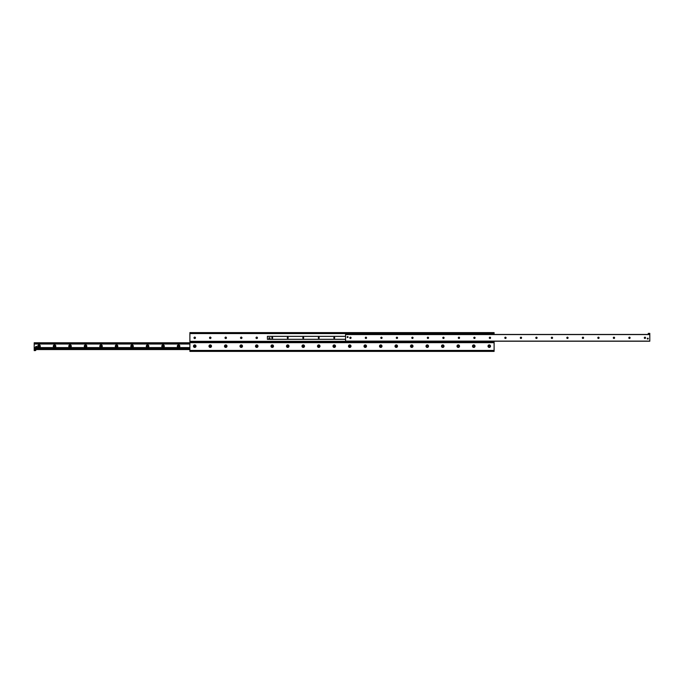 <?xml version="1.0" encoding="UTF-8"?>
<svg xmlns="http://www.w3.org/2000/svg" width="684" height="684" viewBox="0 0 684 684"><rect width="100%" height="100%" fill="white"/><g stroke="black" fill="none" stroke-linecap="round" stroke-linejoin="round"><path stroke-width="1.03" d="M257.466 337.836A0.727 0.727 0 0 1 256.38 338.46A0.727 0.727 0 0 1 256.38 337.203A0.727 0.727 0 0 1 257.466 337.836M241.965 337.836A0.727 0.727 0 0 1 240.879 338.46A0.727 0.727 0 0 1 240.879 337.203A0.727 0.727 0 0 1 241.965 337.836M226.464 337.836A0.727 0.727 0 0 1 225.378 338.46A0.727 0.727 0 0 1 225.378 337.203A0.727 0.727 0 0 1 226.464 337.836M210.963 337.836A0.727 0.727 0 0 1 209.877 338.46A0.727 0.727 0 0 1 209.877 337.203A0.727 0.727 0 0 1 210.963 337.836M195.462 337.836A0.727 0.727 0 0 1 194.376 338.46A0.727 0.727 0 0 1 194.376 337.203A0.727 0.727 0 0 1 195.462 337.836M490.522 346.164A1.257 1.257 0 0 1 488.632 347.258A1.257 1.257 0 0 1 488.632 345.078A1.257 1.257 0 0 1 490.522 346.164M489.992 346.164A0.727 0.727 0 0 0 488.898 345.54A0.727 0.727 0 0 0 488.898 346.797A0.727 0.727 0 0 0 489.992 346.164M475.021 346.164A1.257 1.257 0 0 1 473.131 347.258A1.257 1.257 0 0 1 473.131 345.078A1.257 1.257 0 0 1 475.021 346.164M474.491 346.164A0.727 0.727 0 0 0 473.396 345.54A0.727 0.727 0 0 0 473.396 346.797A0.727 0.727 0 0 0 474.491 346.164M459.52 346.164A1.257 1.257 0 0 1 457.63 347.258A1.257 1.257 0 0 1 457.63 345.078A1.257 1.257 0 0 1 459.52 346.164M458.99 346.164A0.727 0.727 0 0 0 457.895 345.54A0.727 0.727 0 0 0 457.895 346.797A0.727 0.727 0 0 0 458.99 346.164M444.019 346.164A1.257 1.257 0 0 1 442.129 347.258A1.257 1.257 0 0 1 442.129 345.078A1.257 1.257 0 0 1 444.019 346.164M443.489 346.164A0.727 0.727 0 0 0 442.394 345.54A0.727 0.727 0 0 0 442.394 346.797A0.727 0.727 0 0 0 443.489 346.164M428.517 346.164A1.257 1.257 0 0 1 426.628 347.258A1.257 1.257 0 0 1 426.628 345.078A1.257 1.257 0 0 1 428.517 346.164M427.987 346.164A0.727 0.727 0 0 0 426.893 345.54A0.727 0.727 0 0 0 426.893 346.797A0.727 0.727 0 0 0 427.987 346.164M413.016 346.164A1.257 1.257 0 0 1 411.127 347.258A1.257 1.257 0 0 1 411.127 345.078A1.257 1.257 0 0 1 413.016 346.164M412.486 346.164A0.727 0.727 0 0 0 411.392 345.54A0.727 0.727 0 0 0 411.392 346.797A0.727 0.727 0 0 0 412.486 346.164M397.515 346.164A1.257 1.257 0 0 1 395.626 347.258A1.257 1.257 0 0 1 395.626 345.078A1.257 1.257 0 0 1 397.515 346.164M396.985 346.164A0.727 0.727 0 0 0 395.891 345.54A0.727 0.727 0 0 0 395.891 346.797A0.727 0.727 0 0 0 396.985 346.164M382.014 346.164A1.257 1.257 0 0 1 380.124 347.258A1.257 1.257 0 0 1 380.124 345.078A1.257 1.257 0 0 1 382.014 346.164M381.484 346.164A0.727 0.727 0 0 0 380.389 345.54A0.727 0.727 0 0 0 380.389 346.797A0.727 0.727 0 0 0 381.484 346.164M366.513 346.164A1.257 1.257 0 0 1 364.623 347.258A1.257 1.257 0 0 1 364.623 345.078A1.257 1.257 0 0 1 366.513 346.164M365.983 346.164A0.727 0.727 0 0 0 364.888 345.54A0.727 0.727 0 0 0 364.888 346.797A0.727 0.727 0 0 0 365.983 346.164M351.012 346.164A1.257 1.257 0 0 1 349.122 347.258A1.257 1.257 0 0 1 349.122 345.078A1.257 1.257 0 0 1 351.012 346.164M350.482 346.164A0.727 0.727 0 0 0 349.387 345.54A0.727 0.727 0 0 0 349.387 346.797A0.727 0.727 0 0 0 350.482 346.164M335.511 346.164A1.257 1.257 0 0 1 333.621 347.258A1.257 1.257 0 0 1 333.621 345.078A1.257 1.257 0 0 1 335.511 346.164M334.972 346.164A0.727 0.727 0 0 0 333.886 345.54A0.727 0.727 0 0 0 333.886 346.797A0.727 0.727 0 0 0 334.972 346.164M320.009 346.164A1.257 1.257 0 0 1 318.12 347.258A1.257 1.257 0 0 1 318.12 345.078A1.257 1.257 0 0 1 320.009 346.164M319.471 346.164A0.727 0.727 0 0 0 318.385 345.54A0.727 0.727 0 0 0 318.385 346.797A0.727 0.727 0 0 0 319.471 346.164M304.508 346.164A1.257 1.257 0 0 1 302.619 347.258A1.257 1.257 0 0 1 302.619 345.078A1.257 1.257 0 0 1 304.508 346.164M303.97 346.164A0.727 0.727 0 0 0 302.884 345.54A0.727 0.727 0 0 0 302.884 346.797A0.727 0.727 0 0 0 303.97 346.164M289.007 346.164A1.257 1.257 0 0 1 287.118 347.258A1.257 1.257 0 0 1 287.118 345.078A1.257 1.257 0 0 1 289.007 346.164M288.468 346.164A0.727 0.727 0 0 0 287.383 345.54A0.727 0.727 0 0 0 287.383 346.797A0.727 0.727 0 0 0 288.468 346.164M273.506 346.164A1.257 1.257 0 0 1 271.616 347.258A1.257 1.257 0 0 1 271.616 345.078A1.257 1.257 0 0 1 273.506 346.164M272.967 346.164A0.727 0.727 0 0 0 271.881 345.54A0.727 0.727 0 0 0 271.881 346.797A0.727 0.727 0 0 0 272.967 346.164M258.005 346.164A1.257 1.257 0 0 1 256.115 347.258A1.257 1.257 0 0 1 256.115 345.078A1.257 1.257 0 0 1 258.005 346.164M257.466 346.164A0.727 0.727 0 0 0 256.38 345.54A0.727 0.727 0 0 0 256.38 346.797A0.727 0.727 0 0 0 257.466 346.164M242.504 346.164A1.257 1.257 0 0 1 240.614 347.258A1.257 1.257 0 0 1 240.614 345.078A1.257 1.257 0 0 1 242.504 346.164M241.965 346.164A0.727 0.727 0 0 0 240.879 345.54A0.727 0.727 0 0 0 240.879 346.797A0.727 0.727 0 0 0 241.965 346.164M227.002 346.164A1.257 1.257 0 0 1 225.113 347.258A1.257 1.257 0 0 1 225.113 345.078A1.257 1.257 0 0 1 227.002 346.164M226.464 346.164A0.727 0.727 0 0 0 225.378 345.54A0.727 0.727 0 0 0 225.378 346.797A0.727 0.727 0 0 0 226.464 346.164M211.501 346.164A1.257 1.257 0 0 1 209.612 347.258A1.257 1.257 0 0 1 209.612 345.078A1.257 1.257 0 0 1 211.501 346.164M210.963 346.164A0.727 0.727 0 0 0 209.877 345.54A0.727 0.727 0 0 0 209.877 346.797A0.727 0.727 0 0 0 210.963 346.164M196 346.164A1.257 1.257 0 0 1 194.111 347.258A1.257 1.257 0 0 1 194.111 345.078A1.257 1.257 0 0 1 196 346.164M195.462 346.164A0.727 0.727 0 0 0 194.376 345.54A0.727 0.727 0 0 0 194.376 346.797A0.727 0.727 0 0 0 195.462 346.164M493.523 332.604L493.523 333.185L494.104 332.604L189.895 332.604L189.895 333.185L190.477 332.604M493.523 333.185L190.477 333.185M190.477 351.396L189.895 351.396L189.895 341.709L494.104 341.709L494.104 351.396L189.895 351.396M343.65 351.396L343.069 351.396L343.65 351.396M340.931 351.396L340.35 351.396L340.931 351.396M335.511 351.396L334.929 351.396L335.511 351.396M332.8 351.396L332.219 351.396L332.8 351.396M196.231 351.396L195.65 351.396L196.231 351.396M193.512 351.396L192.931 351.396L193.512 351.396M342.316 351.396L341.684 351.396L342.316 351.396M334.177 351.396L333.544 351.396L334.177 351.396M194.897 351.396L194.265 351.396L194.897 351.396M189.895 332.604L189.895 341.709M494.104 333.185L494.104 334.442M494.104 341.222L494.104 341.709M179.815 346.164A1.257 1.257 0 0 1 177.925 347.258A1.257 1.257 0 0 1 177.925 345.078A1.257 1.257 0 0 1 179.815 346.164M179.199 346.164A0.641 0.641 0 0 0 178.233 345.608A0.641 0.641 0 0 0 178.233 346.72A0.641 0.641 0 0 0 179.199 346.164M164.314 346.164A1.257 1.257 0 0 1 162.424 347.258A1.257 1.257 0 0 1 162.424 345.078A1.257 1.257 0 0 1 164.314 346.164M163.698 346.164A0.641 0.641 0 0 0 162.732 345.608A0.641 0.641 0 0 0 162.732 346.72A0.641 0.641 0 0 0 163.698 346.164M148.813 346.164A1.257 1.257 0 0 1 146.923 347.258A1.257 1.257 0 0 1 146.923 345.078A1.257 1.257 0 0 1 148.813 346.164M148.197 346.164A0.641 0.641 0 0 0 147.231 345.608A0.641 0.641 0 0 0 147.231 346.72A0.641 0.641 0 0 0 148.197 346.164M133.312 346.164A1.257 1.257 0 0 1 131.422 347.258A1.257 1.257 0 0 1 131.422 345.078A1.257 1.257 0 0 1 133.312 346.164M132.696 346.164A0.641 0.641 0 0 0 131.73 345.608A0.641 0.641 0 0 0 131.73 346.72A0.641 0.641 0 0 0 132.696 346.164M117.81 346.164A1.257 1.257 0 0 1 115.921 347.258A1.257 1.257 0 0 1 115.921 345.078A1.257 1.257 0 0 1 117.81 346.164M117.195 346.164A0.641 0.641 0 0 0 116.229 345.608A0.641 0.641 0 0 0 116.229 346.72A0.641 0.641 0 0 0 117.195 346.164M102.309 346.164A1.257 1.257 0 0 1 100.42 347.258A1.257 1.257 0 0 1 100.42 345.078A1.257 1.257 0 0 1 102.309 346.164M101.685 346.164A0.641 0.641 0 0 0 100.728 345.608A0.641 0.641 0 0 0 100.728 346.72A0.641 0.641 0 0 0 101.685 346.164M86.808 346.164A1.257 1.257 0 0 1 84.919 347.258A1.257 1.257 0 0 1 84.919 345.078A1.257 1.257 0 0 1 86.808 346.164M86.184 346.164A0.641 0.641 0 0 0 85.226 345.608A0.641 0.641 0 0 0 85.226 346.72A0.641 0.641 0 0 0 86.184 346.164M71.307 346.164A1.257 1.257 0 0 1 69.417 347.258A1.257 1.257 0 0 1 69.417 345.078A1.257 1.257 0 0 1 71.307 346.164M70.683 346.164A0.641 0.641 0 0 0 69.725 345.608A0.641 0.641 0 0 0 69.725 346.72A0.641 0.641 0 0 0 70.683 346.164M55.806 346.164A1.257 1.257 0 0 1 53.916 347.258A1.257 1.257 0 0 1 53.916 345.078A1.257 1.257 0 0 1 55.806 346.164M55.182 346.164A0.641 0.641 0 0 0 54.224 345.608A0.641 0.641 0 0 0 54.224 346.72A0.641 0.641 0 0 0 55.182 346.164M40.305 346.164A1.257 1.257 0 0 1 38.415 347.258A1.257 1.257 0 0 1 38.415 345.078A1.257 1.257 0 0 1 40.305 346.164M39.681 346.164A0.641 0.641 0 0 0 38.723 345.608A0.641 0.641 0 0 0 38.723 346.72A0.641 0.641 0 0 0 39.681 346.164M34.602 348.703L35.354 348.703M34.2 342.778L189.895 342.778L34.2 342.778L34.2 349.558L189.895 349.558M189.895 348.72L34.2 348.72L189.895 348.686M34.2 347.669L189.895 347.669M34.2 347.575L189.895 347.575M189.895 343.65L34.2 343.65L189.895 343.616M645.593 337.836A0.641 0.641 0 0 1 644.636 338.392A0.641 0.641 0 0 1 644.636 337.28A0.641 0.641 0 0 1 645.593 337.836M630.092 337.836A0.641 0.641 0 0 1 629.135 338.392A0.641 0.641 0 0 1 629.135 337.28A0.641 0.641 0 0 1 630.092 337.836M614.591 337.836A0.641 0.641 0 0 1 613.634 338.392A0.641 0.641 0 0 1 613.634 337.28A0.641 0.641 0 0 1 614.591 337.836M599.09 337.836A0.641 0.641 0 0 1 598.132 338.392A0.641 0.641 0 0 1 598.132 337.28A0.641 0.641 0 0 1 599.09 337.836M583.589 337.836A0.641 0.641 0 0 1 582.631 338.392A0.641 0.641 0 0 1 582.631 337.28A0.641 0.641 0 0 1 583.589 337.836M568.088 337.836A0.641 0.641 0 0 1 567.13 338.392A0.641 0.641 0 0 1 567.13 337.28A0.641 0.641 0 0 1 568.088 337.836M552.587 337.836A0.641 0.641 0 0 1 551.629 338.392A0.641 0.641 0 0 1 551.629 337.28A0.641 0.641 0 0 1 552.587 337.836M537.085 337.836A0.641 0.641 0 0 1 536.128 338.392A0.641 0.641 0 0 1 536.128 337.28A0.641 0.641 0 0 1 537.085 337.836M521.584 337.836A0.641 0.641 0 0 1 520.627 338.392A0.641 0.641 0 0 1 520.627 337.28A0.641 0.641 0 0 1 521.584 337.836M506.083 337.836A0.641 0.641 0 0 1 505.125 338.392A0.641 0.641 0 0 1 505.125 337.28A0.641 0.641 0 0 1 506.083 337.836M490.582 337.836A0.641 0.641 0 0 1 489.624 338.392A0.641 0.641 0 0 1 489.624 337.28A0.641 0.641 0 0 1 490.582 337.836M475.081 337.836A0.641 0.641 0 0 1 474.123 338.392A0.641 0.641 0 0 1 474.123 337.28A0.641 0.641 0 0 1 475.081 337.836M459.58 337.836A0.641 0.641 0 0 1 458.622 338.392A0.641 0.641 0 0 1 458.622 337.28A0.641 0.641 0 0 1 459.58 337.836M444.078 337.836A0.641 0.641 0 0 1 443.121 338.392A0.641 0.641 0 0 1 443.121 337.28A0.641 0.641 0 0 1 444.078 337.836M428.577 337.836A0.641 0.641 0 0 1 427.62 338.392A0.641 0.641 0 0 1 427.62 337.28A0.641 0.641 0 0 1 428.577 337.836M413.076 337.836A0.641 0.641 0 0 1 412.119 338.392A0.641 0.641 0 0 1 412.119 337.28A0.641 0.641 0 0 1 413.076 337.836M397.575 337.836A0.641 0.641 0 0 1 396.617 338.392A0.641 0.641 0 0 1 396.617 337.28A0.641 0.641 0 0 1 397.575 337.836M382.074 337.836A0.641 0.641 0 0 1 381.116 338.392A0.641 0.641 0 0 1 381.116 337.28A0.641 0.641 0 0 1 382.074 337.836M366.573 337.836A0.641 0.641 0 0 1 365.607 338.392A0.641 0.641 0 0 1 365.607 337.28A0.641 0.641 0 0 1 366.573 337.836M351.072 337.836A0.641 0.641 0 0 1 350.105 338.392A0.641 0.641 0 0 1 350.105 337.28A0.641 0.641 0 0 1 351.072 337.836M648.227 338.606A0.462 0.462 0 0 1 647.534 339.016A0.462 0.462 0 0 1 647.534 338.204A0.462 0.462 0 0 1 648.227 338.606M348.088 337.058A0.462 0.462 0 0 1 347.387 337.46A0.462 0.462 0 0 1 347.387 336.656A0.462 0.462 0 0 1 348.088 337.058M649.8 341.222L649.8 334.442L648.252 334.442L648.252 333.382L649.8 333.382L649.8 334.442L345.582 334.442L345.582 341.222L649.8 341.222M412.23 346.164A0.479 0.479 0 0 0 411.52 345.753A0.479 0.479 0 0 0 411.52 346.583A0.479 0.479 0 0 0 412.23 346.164M396.729 346.164A0.479 0.479 0 0 0 396.019 345.753A0.479 0.479 0 0 0 396.019 346.583A0.479 0.479 0 0 0 396.729 346.164M381.227 346.164A0.479 0.479 0 0 0 380.518 345.753A0.479 0.479 0 0 0 380.518 346.583A0.479 0.479 0 0 0 381.227 346.164M365.726 346.164A0.479 0.479 0 0 0 365.017 345.753A0.479 0.479 0 0 0 365.017 346.583A0.479 0.479 0 0 0 365.726 346.164M350.225 346.164A0.479 0.479 0 0 0 349.515 345.753A0.479 0.479 0 0 0 349.515 346.583A0.479 0.479 0 0 0 350.225 346.164M334.724 346.164A0.479 0.479 0 0 0 334.014 345.753A0.479 0.479 0 0 0 334.014 346.583A0.479 0.479 0 0 0 334.724 346.164M319.223 346.164A0.479 0.479 0 0 0 318.513 345.753A0.479 0.479 0 0 0 318.513 346.583A0.479 0.479 0 0 0 319.223 346.164M303.722 346.164A0.479 0.479 0 0 0 303.012 345.753A0.479 0.479 0 0 0 303.012 346.583A0.479 0.479 0 0 0 303.722 346.164M288.221 346.164A0.479 0.479 0 0 0 287.511 345.753A0.479 0.479 0 0 0 287.511 346.583A0.479 0.479 0 0 0 288.221 346.164M272.719 346.164A0.479 0.479 0 0 0 272.01 345.753A0.479 0.479 0 0 0 272.01 346.583A0.479 0.479 0 0 0 272.719 346.164M257.218 346.164A0.479 0.479 0 0 0 256.5 345.753A0.479 0.479 0 0 0 256.5 346.583A0.479 0.479 0 0 0 257.218 346.164M241.717 346.164A0.479 0.479 0 0 0 240.999 345.753A0.479 0.479 0 0 0 240.999 346.583A0.479 0.479 0 0 0 241.717 346.164M226.216 346.164A0.479 0.479 0 0 0 225.498 345.753A0.479 0.479 0 0 0 225.498 346.583A0.479 0.479 0 0 0 226.216 346.164M210.715 346.164A0.479 0.479 0 0 0 209.997 345.753A0.479 0.479 0 0 0 209.997 346.583A0.479 0.479 0 0 0 210.715 346.164M195.214 346.164A0.479 0.479 0 0 0 194.495 345.753A0.479 0.479 0 0 0 194.495 346.583A0.479 0.479 0 0 0 195.214 346.164M334.724 337.836A0.479 0.479 0 0 1 334.014 338.247A0.479 0.479 0 0 1 334.014 337.417A0.479 0.479 0 0 1 334.724 337.836M319.223 337.836A0.479 0.479 0 0 1 318.513 338.247A0.479 0.479 0 0 1 318.513 337.417A0.479 0.479 0 0 1 319.223 337.836M303.722 337.836A0.479 0.479 0 0 1 303.012 338.247A0.479 0.479 0 0 1 303.012 337.417A0.479 0.479 0 0 1 303.722 337.836M288.221 337.836A0.479 0.479 0 0 1 287.511 338.247A0.479 0.479 0 0 1 287.511 337.417A0.479 0.479 0 0 1 288.221 337.836M272.719 337.836A0.479 0.479 0 0 1 272.01 338.247A0.479 0.479 0 0 1 272.01 337.417A0.479 0.479 0 0 1 272.719 337.836M269.436 337.785A0.487 0.487 0 0 1 269.915 338.272M345.582 336.331L267.401 336.331L267.401 339.332L345.582 339.332M35.748 350.524L34.2 350.618L34.2 349.558L35.748 349.558L35.748 350.524L34.2 350.524M347.139 334.442L347.139 333.382L345.582 333.382L345.582 334.442M347.429 333.185L347.429 334.245L352.85 334.245L352.85 333.185M352.85 334.237L352.85 333.364M486.709 333.185L486.709 334.245L492.129 334.245L492.129 333.185M492.129 334.237L492.129 333.364M486.709 334.237L486.709 333.364M36.816 346.942A0.581 0.581 0 0 1 35.944 347.446A0.581 0.581 0 0 1 35.944 346.437A0.581 0.581 0 0 1 36.816 346.942M269.915 337.785L269.915 338.751L268.949 338.751L268.949 337.785L269.915 337.785M189.895 350.43L494.104 350.43M494.104 333.57L492.42 333.57M486.418 333.57L353.141 333.57M345.582 333.57L189.895 333.57M189.895 341.325L494.104 341.325M494.104 342.675L189.895 342.675M34.2 348.318L189.895 348.318M34.2 349.362L189.895 349.362M34.2 348.874L189.895 348.874M34.2 344.018L189.895 344.018M34.2 343.453L189.895 343.453M34.2 342.966L189.895 342.966M345.582 341.102L649.8 341.102M345.582 334.57L649.8 334.57M267.401 336.383L345.582 336.383M345.582 339.29L267.401 339.29"/></g></svg>
